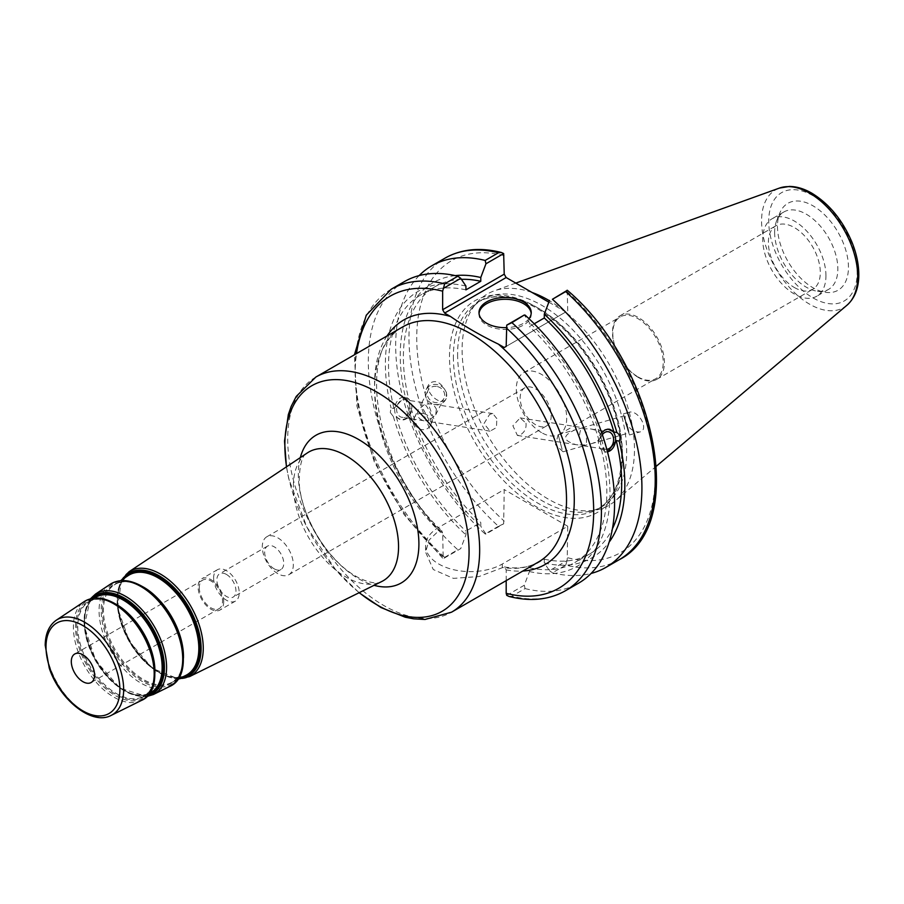 <?xml version="1.0" encoding="UTF-8"?>
<svg xmlns="http://www.w3.org/2000/svg" width="904" height="904" viewBox="0 0 904 904"><rect width="100%" height="100%" fill="white"/><g stroke="black" fill="none" stroke-linecap="round" stroke-linejoin="round"><path stroke-width="0.68" stroke-dasharray="4.52 3.39" d="M541.507 432.609A35.651 20.577 60 0 1 518.218 401.206A35.651 20.577 60 0 1 523.687 372.64A35.651 20.577 60 0 1 541.507 374.403A35.651 20.577 60 0 1 564.797 405.817A35.651 20.577 60 0 1 559.327 434.383A35.651 20.577 60 0 1 541.507 432.609M535.676 424.778A21.933 12.667 60 0 1 521.348 405.455A21.933 12.667 60 0 1 524.716 387.872A21.933 12.667 60 0 1 546.649 400.54A21.933 12.667 60 0 1 546.649 425.874A21.933 12.667 60 0 1 535.676 424.778M638.009 376.9A35.651 20.577 -120 0 0 655.829 378.663A35.651 20.577 -120 0 0 655.829 337.508A35.651 20.577 -120 0 0 620.178 316.92A35.651 20.577 -120 0 0 614.72 345.486A35.651 20.577 -120 0 0 638.009 376.9M277.81 573.667A21.933 12.667 60 0 1 263.471 554.333A21.933 12.667 60 0 1 266.838 536.761A21.933 12.667 60 0 1 277.81 537.846A21.933 12.667 60 0 1 292.139 557.169A21.933 12.667 60 0 1 288.772 574.752A21.933 12.667 60 0 1 277.81 573.667M274.217 568.842A13.481 7.786 60 0 1 265.403 556.954A13.481 7.786 60 0 1 267.471 546.152A13.481 7.786 60 0 1 274.217 546.818A13.481 7.786 60 0 1 283.02 558.706A13.481 7.786 60 0 1 280.952 569.509A13.481 7.786 60 0 1 274.217 568.842M496.827 418.597L492.827 413.591L489.64 414.36L483.99 423.614L490.07 431.151L496.465 427.558L496.827 418.597M525.981 423.174C526.512 428.236 524.716 432.067 520.591 434.677L517.404 435.445L512.873 425.727L520.162 417.885L525.981 423.174M226.418 574.413A13.481 7.786 60 0 1 235.232 586.289A13.481 7.786 60 0 1 233.164 597.092A13.481 7.786 60 0 1 226.418 596.425A13.481 7.786 60 0 1 217.615 584.549A13.481 7.786 60 0 1 219.683 573.746A13.481 7.786 60 0 1 226.418 574.413M506.737 595.374L524.286 585.25L529.45 571.52L529.45 567.746L544.298 559.169L544.298 562.955L549.474 570.707L567.181 560.48L567.746 526.241L502.296 564.017A44.917 25.933 180 0 1 453.356 569.644A44.917 25.933 180 0 1 425.626 545.677A44.917 25.933 180 0 1 438.779 527.348L504.217 489.561L503.664 523.811L485.945 534.038L480.781 526.275L480.781 522.489L465.933 531.066L465.933 534.852L460.757 548.57L443.22 558.706L442.655 533.224L441.83 530.784L438.779 530.727L429.016 540.117L425.626 552.231L433.253 569.52L453.424 578.379L479.143 576.503L504.33 566.932L506.183 569.893L506.183 580.639M199.275 587.656A16.453 9.503 -120 0 0 206.462 604.211A16.453 9.503 -120 0 0 219.141 608.629A16.453 9.503 -120 0 0 222.542 601.092A16.453 9.503 -120 0 0 215.367 584.538A16.453 9.503 -120 0 0 202.688 580.131A16.453 9.503 -120 0 0 199.275 587.656M223.706 601.759A18.103 10.452 -120 0 0 215.807 583.555A18.103 10.452 -120 0 0 201.863 578.707A18.103 10.452 -120 0 0 198.112 586.99A18.103 10.452 -120 0 0 206.01 605.205A18.103 10.452 -120 0 0 219.966 610.053A18.103 10.452 -120 0 0 223.706 601.759M213.626 578.029A18.103 10.452 -120 0 0 221.525 596.244A18.103 10.452 -120 0 0 235.469 601.092A18.103 10.452 -120 0 0 239.221 592.809A18.103 10.452 -120 0 0 231.322 574.594A18.103 10.452 -120 0 0 217.378 569.746A18.103 10.452 -120 0 0 213.626 578.029M436.395 409.105L435.694 414.823L429.185 420.315L431.479 421.953L432.327 421.513C432.846 418.405 431.106 413.603 427.129 407.082L424.88 404.19L430.654 403.851L434.112 405.534L436.395 409.105M409.546 404.89A8.893 6.577 -81.1 0 1 408.235 413.738A8.893 6.577 -81.1 0 1 401.884 417.298A8.893 6.577 -81.1 0 1 396.98 412.145A8.893 6.577 -81.1 0 1 398.291 403.297A8.893 6.577 -81.1 0 1 404.642 399.737A8.893 6.577 -81.1 0 1 409.546 404.89M429.185 420.315L421.976 406.845L421.739 402.992L422.597 402.562L424.88 404.19L418.371 409.693C416.303 415.433 418.202 419.128 424.078 420.789L429.185 420.315M411.41 403.817A11.515 8.52 -81.1 0 1 409.704 415.286A11.515 8.52 -81.1 0 1 401.478 419.897A11.515 8.52 -81.1 0 1 395.116 413.218A11.515 8.52 -81.1 0 1 396.822 401.76A11.515 8.52 -81.1 0 1 405.048 397.138A11.515 8.52 -81.1 0 1 411.41 403.817M390.279 412.461L393.353 416.529L396.302 416.993L400.958 419.818L405.602 418.891L408.472 416.292L410.405 412.484L411.15 408.416L408.201 407.953L405.919 399.376L408.868 399.839L404.529 397.059L394.008 408.416L391.059 407.953L390.279 412.461M423.84 413.614A8.893 7.978 26.7 0 1 430.327 425.513A8.893 7.978 26.7 0 1 420.914 429.423A8.893 7.978 26.7 0 1 414.439 417.524A8.893 7.978 26.7 0 1 423.84 413.614M437.423 386.584A8.893 7.978 26.7 0 1 443.909 398.483A8.893 7.978 26.7 0 1 434.496 402.393A8.893 7.978 26.7 0 1 428.021 390.494A8.893 7.978 26.7 0 1 437.423 386.584M425.547 396.121A10.972 9.842 26.7 0 1 426.157 389.567A10.972 9.842 26.7 0 1 436.892 384.562A10.972 9.842 26.7 0 1 446.384 392.856A10.972 9.842 26.7 0 1 445.762 399.41A10.972 9.842 26.7 0 1 435.027 404.416A10.972 9.842 26.7 0 1 425.547 396.121M446.486 392.641C441.028 381.963 435.197 379.058 428.982 383.951C424.1 392.472 442.158 407.76 446.203 398.54L446.486 392.641M393.353 416.529A158.821 91.7 -120 0 0 465.933 534.852M404.382 281.619A174.122 100.536 -120 0 0 457.808 549.768L460.757 548.57M465.933 286.082A158.821 91.7 -120 0 0 391.059 407.953M396.302 416.993A154.381 89.134 -120 0 0 465.933 531.066M411.15 408.416A154.381 89.134 -120 0 0 480.781 522.489M408.201 407.953A158.821 91.7 -120 0 0 480.781 526.275M600.832 434.937C599.815 431.965 596.335 429.954 590.402 428.914L581.046 428.722C578.334 436.146 579.114 441.853 583.396 445.808L591.306 443.706C598.211 441.525 601.386 438.598 600.832 434.937M606.81 449.333A8.893 6.577 -81.1 0 1 605.59 449.299A8.893 6.577 -81.1 0 1 600.685 444.146A8.893 6.577 -81.1 0 1 602.358 434.745M578.006 444.904L575.995 444.655C562.491 440.53 562.198 435.592 575.091 429.852L583.001 427.75L586.413 432.666L586.47 442.485L585.351 444.847L578.006 444.904M627.93 430.62L624.031 415.863L627.93 430.62M609.036 429.185A11.515 8.52 98.9 0 0 608.754 429.14A11.515 8.52 98.9 0 0 600.527 433.75A11.515 8.52 98.9 0 0 598.821 445.22A11.515 8.52 98.9 0 0 605.183 451.898A11.515 8.52 98.9 0 0 607.477 451.842M607.511 451.989L605.703 451.977L601.363 449.198L604.313 449.661L602.03 441.084L599.081 440.621L601.702 432.813M544.298 562.955A158.821 91.7 -120 0 0 609.126 542.163M619.161 559.734A174.122 100.536 60 0 1 565.734 565.124L552.423 572.808L549.474 570.707M552.423 572.808A174.122 100.536 -120 0 0 591.092 573.441M544.298 559.169A154.381 89.134 -120 0 0 589.736 553.926A154.381 89.134 -120 0 0 612.392 528.817M529.45 567.746A154.381 89.134 -120 0 0 574.876 562.503A154.381 89.134 -120 0 0 601.363 449.198M529.45 571.52A158.821 91.7 -120 0 0 604.313 449.661M562.096 449.446L558.197 434.688L562.096 449.446M627.997 427.92L629.489 434.96L624.946 420.902L623.455 413.862L627.997 427.92M625.478 420.755C628.653 428.632 633.478 432.361 639.93 431.965C649.75 429.716 638.088 409.128 628.811 412.337C625.602 413.512 624.494 416.326 625.478 420.755M638.461 377.51A36.702 21.187 60 0 1 614.471 345.158A36.702 21.187 60 0 1 620.099 315.745A36.702 21.187 60 0 1 638.461 317.564A36.702 21.187 60 0 1 662.44 349.916A36.702 21.187 60 0 1 656.812 379.318A36.702 21.187 60 0 1 638.461 377.51M794.345 287.506A36.702 21.187 -120 0 0 812.707 289.314A36.702 21.187 -120 0 0 812.707 246.939A36.702 21.187 -120 0 0 775.994 225.74A36.702 21.187 -120 0 0 770.366 255.154A36.702 21.187 -120 0 0 794.345 287.506M548.83 302.162L565.802 311.97L504.24 347.509M506.183 346.39L565.802 311.97M567.746 310.852L567.181 290.24M567.746 526.241L504.217 489.561M457.605 354.334A119.554 69.032 -120 0 0 502.5 466.475A119.554 69.032 -120 0 0 589.51 511.348A119.554 69.032 -120 0 0 601.917 506.681A119.554 69.032 -120 0 0 626.687 451.955A119.554 69.032 -120 0 0 574.492 331.632A119.554 69.032 -120 0 0 482.363 299.597A119.554 69.032 -120 0 0 472.125 308.015A119.554 69.032 -120 0 0 457.605 354.334M509.02 596.448L511.924 596.188A174.122 100.536 -120 0 0 565.362 590.798M524.286 585.25L525.077 588.594L511.924 596.188M391.24 289.201A174.122 100.536 -120 0 0 444.666 557.35L443.084 558.661L404.212 514.783L374.29 461.842L356.967 406.28L354.436 354.786M503.664 523.811L498.477 526.286A174.122 100.536 60 0 1 445.039 258.137M419.14 275.596A174.122 100.536 -120 0 0 485.165 533.97L498.477 526.286M485.945 534.038L485.165 533.97M565.734 565.124L567.181 560.48M848.449 267.268A50.183 28.973 -120 0 0 819.397 210.203A50.183 28.973 -120 0 0 779.813 213.028A50.183 28.973 -120 0 0 777.485 226.294A50.183 28.973 -120 0 0 825.623 292.365A50.183 28.973 -120 0 0 848.449 267.268M532.015 292.467A121.893 70.376 -120 0 0 493.957 290.964A121.893 70.376 -120 0 0 476.905 302.614A121.893 70.376 -120 0 0 462.102 349.825A121.893 70.376 -120 0 0 507.878 464.159A121.893 70.376 -120 0 0 596.583 509.901A121.893 70.376 -120 0 0 615.195 500.952A121.893 70.376 -120 0 0 634.484 449.344A121.893 70.376 -120 0 0 549.383 300.704M534.219 323.79L529.45 326.547L529.45 322.762L524.286 314.999M444.666 557.35L457.808 549.768M525.077 588.594A174.122 100.536 -120 0 0 578.503 583.216M479.041 313.462A26.114 15.074 0 0 0 478.996 314.366A26.114 15.074 0 0 0 486.646 325.022A26.114 15.074 0 0 0 515.111 328.299A26.114 15.074 0 0 0 531.236 314.366A26.114 15.074 0 0 0 531.19 313.462M528.987 318.694A26.114 15.074 180 0 1 506.183 327.643M599.081 440.621A154.381 89.134 -120 0 0 529.45 326.547M465.933 289.868A154.381 89.134 -120 0 0 420.496 295.111A154.381 89.134 -120 0 0 394.008 408.416M461.435 279.336A154.381 89.134 -120 0 0 435.355 286.534A154.381 89.134 -120 0 0 408.868 399.839M602.03 441.084A158.821 91.7 -120 0 0 529.45 322.762M825.951 275.776A44.691 25.809 -120 0 0 806.447 230.802A44.691 25.809 -120 0 0 772.005 218.824A44.691 25.809 -120 0 0 762.739 239.289A44.691 25.809 -120 0 0 782.254 284.263A44.691 25.809 -120 0 0 816.696 296.241A44.691 25.809 -120 0 0 825.951 275.776M774.638 232.418A44.691 25.809 -120 0 0 817.521 291.269A44.691 25.809 -120 0 0 828.595 289.37A44.691 25.809 -120 0 0 837.85 268.906A44.691 25.809 -120 0 0 818.346 223.932A44.691 25.809 -120 0 0 783.904 211.954A44.691 25.809 -120 0 0 776.717 220.599A44.691 25.809 -120 0 0 774.638 232.418M455.232 275.618A158.821 91.7 -120 0 0 405.919 399.376M502.296 564.017L502.296 567.396A135.736 78.365 60 0 0 538.411 562.028C528.942 567.52 517.585 569.147 504.33 566.932M438.779 527.348L438.779 530.727A135.736 78.365 60 0 1 374.561 389.07A135.736 78.365 60 0 1 402.675 326.932C355.102 347.87 375.137 470.057 441.83 530.784M315.812 377.081A135.736 78.365 -120 0 0 287.709 439.208A135.736 78.365 -120 0 0 346.955 575.814A135.736 78.365 -120 0 0 451.548 612.177M359.261 592.651A130.255 75.201 60 0 1 286.579 466.769M300.32 457.616A85.281 49.234 -120 0 0 298.309 474.295A85.281 49.234 -120 0 0 374.053 585.329M293.416 486.047A74.343 42.917 60 0 1 307.462 452.847C302.354 454.61 299.597 464.215 299.167 481.674C299.619 502.014 312.388 535.45 335.158 559.44C355.419 581.6 377.623 585.589 381.748 581.521A74.343 42.917 60 0 1 324.977 559.892A74.343 42.917 60 0 1 293.416 486.047M129.023 571.746A60.579 34.973 -120 0 0 117.576 598.798A60.579 34.973 -120 0 0 143.284 658.982A60.579 34.973 -120 0 0 189.557 676.61M56.285 620.212A54.974 31.742 -120 0 0 45.901 644.755A54.974 31.742 -120 0 0 69.235 699.38A54.974 31.742 -120 0 0 111.226 715.369M141.273 700.498A57.133 32.985 60 0 1 97.643 683.887A57.133 32.985 60 0 1 73.394 627.127A57.133 32.985 60 0 1 84.185 601.623M93.394 598.245A55.675 32.148 -120 0 0 84.479 621.907A55.675 32.148 -120 0 0 107 676A55.675 32.148 -120 0 0 148.798 694.215M84.253 622.528A55.076 31.798 60 0 1 94.66 597.939C78.241 607.126 82.535 646.835 104.016 672.44C120.74 691.707 135.973 698.656 149.702 693.278A55.076 31.798 60 0 1 107.632 677.254A55.076 31.798 60 0 1 84.253 622.528M114.887 603.601A54.568 31.504 -120 0 0 88.072 602.324A54.568 31.504 -120 0 0 77.755 626.687A54.568 31.504 -120 0 0 100.92 680.904A54.568 31.504 -120 0 0 142.606 696.781A54.568 31.504 -120 0 0 154.912 672.926M147.646 695.617A56.805 32.793 60 0 1 105.904 675.062A56.805 32.793 60 0 1 84.095 621.217A56.805 32.793 60 0 1 91.598 598.55M76.716 626.89A55.076 31.798 60 0 1 115.655 604.403A55.076 31.798 60 0 1 154.595 671.853A55.076 31.798 60 0 1 115.655 694.34A55.076 31.798 60 0 1 76.716 626.89M115.17 603.815A56.138 32.408 -120 0 0 75.484 626.732A56.138 32.408 -120 0 0 115.17 695.481A56.138 32.408 -120 0 0 154.867 672.565M141.962 586.289A56.579 32.668 -120 0 0 114.141 584.956A56.579 32.668 -120 0 0 103.451 610.223A56.579 32.668 -120 0 0 127.464 666.429A56.579 32.668 -120 0 0 170.675 682.893A56.579 32.668 -120 0 0 183.444 658.123M102.401 610.415A57.076 32.951 60 0 1 142.764 587.114A57.076 32.951 60 0 1 183.128 657.016A57.076 32.951 60 0 1 142.764 680.328A57.076 32.951 60 0 1 102.401 610.415M185.795 675.412A57.664 33.29 60 0 1 141.758 658.643A57.664 33.29 60 0 1 117.283 601.352A57.664 33.29 60 0 1 128.176 575.611C110.955 585.261 115.475 626.822 137.95 653.615C155.454 673.774 171.398 681.04 185.795 675.412M142.278 586.526A58.139 33.572 -120 0 0 101.169 610.268A58.139 33.572 -120 0 0 142.278 681.469A58.139 33.572 -120 0 0 183.388 657.739M124.955 577.746A58.263 33.64 -120 0 0 117.509 600.731A58.263 33.64 -120 0 0 139.679 655.728A58.263 33.64 -120 0 0 182.337 677.13M179.693 678.429A59.393 34.284 60 0 1 117.113 600.041A59.393 34.284 60 0 1 122.503 579.385M95.508 594.075A58.003 33.482 -120 0 0 84.547 619.974A58.003 33.482 -120 0 0 109.158 677.593A58.003 33.482 -120 0 0 153.465 694.475M169.353 686.611A59.133 34.149 60 0 1 124.176 669.412A59.133 34.149 60 0 1 99.078 610.652A59.133 34.149 60 0 1 110.254 584.255M506.183 569.893A141.216 81.529 -120 0 0 522.794 571.045M387.07 335.938A141.216 81.529 -120 0 0 442.655 533.224M442.655 556.627A168.641 97.361 60 0 1 356.515 353.577M453.379 356.775A119.554 69.032 -120 0 0 505.573 477.086A119.554 69.032 -120 0 0 597.702 509.121A119.554 69.032 -120 0 0 622.46 454.384A119.554 69.032 -120 0 0 537.925 307.959A119.554 69.032 -120 0 0 478.137 302.038A119.554 69.032 -120 0 0 453.379 356.775M622.46 456.622A122.3 70.614 60 0 1 535.982 506.556A122.3 70.614 60 0 1 449.503 356.775A122.3 70.614 60 0 1 535.982 306.84A122.3 70.614 60 0 1 622.46 456.622M504.217 255.64A168.641 97.361 -120 0 0 416.733 337.847A168.641 97.361 -120 0 0 504.217 521.088M567.746 557.757A168.641 97.361 -120 0 0 655.231 475.549A168.641 97.361 -120 0 0 567.746 292.308M846.958 305.236A67.981 39.256 60 0 1 793.565 291.732A67.981 39.256 60 0 1 761.575 220.949A67.981 39.256 60 0 1 779.338 188.111M812.967 195.705A62.557 36.115 -120 0 0 768.728 221.243A62.557 36.115 -120 0 0 812.967 297.868A62.557 36.115 -120 0 0 857.195 272.319A62.557 36.115 -120 0 0 812.967 195.705M559.327 434.383L655.829 378.663M523.687 372.64L620.178 316.92M288.772 574.752L546.649 425.874M266.838 536.761L524.716 387.872M267.471 546.152L219.683 573.746M280.952 569.509L233.164 597.092M425.626 545.677L425.626 552.231M286.421 466.871L288.839 479.063L306.738 526.874L335.847 570.04L359.091 592.73M94.344 598.143L88.072 602.324C95.395 597.634 104.627 598.358 115.757 604.494C149.804 621.816 167.895 687.831 142.606 696.781L149.363 693.447M177.591 679.469L170.675 682.893C196.925 673.57 178.144 605.16 142.866 587.204C131.329 580.831 121.746 580.086 114.141 584.956L120.548 580.684M90.411 598.821L84.23 626.189L95.835 660.813L120.017 688.181L146.81 696.509M121.475 580.063L117.576 607.974L129.396 641.444L152.46 668.406L178.585 678.983M202.688 580.131L74.716 654.01M219.141 608.629L91.168 682.509M217.378 569.746L201.863 578.707M235.469 601.092L219.966 610.053M492.827 413.591L429.988 403.715M490.07 431.151L431.479 421.953M422.597 402.562L404.642 399.737M424.078 420.789L401.884 417.298M430.327 425.513L432.327 421.513M414.439 417.524L418.371 409.693M435.694 414.823L443.909 398.483M421.739 402.992L428.021 390.494M445.762 399.41L446.203 398.54M426.157 389.567L428.982 383.951M583.396 445.808L605.59 449.299M590.402 428.914L608.347 431.739M517.404 435.445L575.995 444.655M520.162 417.885L583.001 427.75M591.306 443.706L628.913 432.959M582.289 427.795L624.031 415.863M589.736 553.926L574.876 562.503M558.163 434.722L555.508 444.7L563.034 451.763M563.079 451.785L584.108 445.774M558.197 434.688L575.091 429.852M629.489 434.96L639.93 431.965M623.455 413.862L628.811 412.337M656.812 379.318L812.707 289.314M620.099 315.745L775.994 225.74M601.917 506.681L597.702 509.121C611.624 500.872 619.522 485.425 621.41 462.78C622.686 442.214 618.438 419.919 608.663 395.907C591.397 356.21 567.35 326.943 536.547 308.094C513.427 295.269 493.957 293.258 478.137 302.038L482.363 299.597M515.8 283.099L493.957 290.964M656.44 466.136L615.195 500.952M531.236 314.366L531.236 312.569M478.996 314.366L478.996 312.569M435.355 286.534L420.496 295.111M783.904 211.954L772.005 218.824M828.595 289.37L816.696 296.241M817.521 291.269L825.623 292.365M776.717 220.599L779.813 213.028M589.51 511.348L596.583 509.901M472.125 308.015L476.905 302.614"/><path stroke-width="1.36" d="M94.57 674.972A16.453 9.503 -120 0 0 87.394 658.417A16.453 9.503 -120 0 0 74.716 654.01A16.453 9.503 -120 0 0 71.303 661.547A16.453 9.503 -120 0 0 78.49 678.102A16.453 9.503 -120 0 0 91.168 682.509A16.453 9.503 -120 0 0 94.57 674.972M506.183 580.639L506.183 593.295L506.737 595.374L509.02 596.448C530.286 601.827 549.067 599.94 565.362 590.798A174.122 100.536 -120 0 0 511.924 322.649L506.737 325.135L506.183 346.39L504.24 347.509L498.341 344.108C480.973 335.723 465.018 326.513 450.497 316.479L444.598 313.078L506.161 277.539L504.217 274.172L442.655 309.722L444.598 313.078M442.655 309.722L442.655 291.178L444.666 283.822A174.122 100.536 -120 0 0 391.24 289.201L366.278 315.191L354.436 354.786M443.22 288.455L460.757 278.33L457.808 276.228A174.122 100.536 -120 0 0 404.382 281.619L391.24 289.201M460.757 278.33L465.933 286.082L465.933 289.868L480.781 281.291L480.781 277.505L485.945 263.787L503.664 253.561L504.217 274.172M602.358 434.745A8.893 6.577 -81.1 0 1 608.347 431.739A8.893 6.577 -81.1 0 1 613.251 436.892A8.893 6.577 -81.1 0 1 606.81 449.333M607.477 451.842A11.515 8.52 98.9 0 0 615.115 435.818A11.515 8.52 98.9 0 0 609.036 429.185M601.702 432.813L604.629 430.146L607.996 429.14L613.929 432.044L616.878 432.507C620.155 435.084 620.912 437.943 619.172 441.084L616.223 440.621L607.511 451.989M609.126 542.163A158.821 91.7 -120 0 0 619.172 441.084M591.092 573.441A174.122 100.536 -120 0 0 605.849 567.418A174.122 100.536 -120 0 0 552.423 299.269L565.734 291.585A174.122 100.536 60 0 1 619.161 559.734L605.849 567.418M619.161 559.734C688.871 524.783 654.824 364.188 567.316 290.286L552.423 299.269M549.474 300.467L544.298 314.185L544.298 317.971L534.219 323.79M616.878 432.507A158.821 91.7 -120 0 0 544.298 314.185M612.392 528.817A154.381 89.134 -120 0 0 616.223 440.621M506.161 277.539L548.83 302.162M501.381 252.487C480.114 247.108 461.334 248.995 445.039 258.137A174.122 100.536 60 0 1 498.477 252.758L501.37 252.487L503.664 253.561M498.477 252.758L485.165 260.442L485.945 263.787M485.165 260.442A174.122 100.536 -120 0 0 431.728 265.821A174.122 100.536 -120 0 0 419.14 275.596M567.181 290.24L565.734 291.585M549.383 300.704A121.893 70.376 -120 0 0 532.015 292.467M511.924 322.649L524.286 314.999L506.737 325.135M457.808 276.228L444.666 283.822M565.362 590.798L578.503 583.216A174.122 100.536 -120 0 0 525.077 315.067M531.19 313.462A26.114 15.074 0 0 0 523.586 303.699A26.114 15.074 0 0 0 495.844 300.264A26.114 15.074 0 0 0 479.041 313.462M506.183 327.643A26.114 15.074 180 0 1 486.646 323.236A26.114 15.074 180 0 1 478.996 312.569A26.114 15.074 180 0 1 495.121 298.636A26.114 15.074 180 0 1 523.586 301.913A26.114 15.074 180 0 1 531.236 312.569A26.114 15.074 180 0 1 528.987 318.694M613.929 432.044A154.381 89.134 -120 0 0 544.298 317.971M480.781 281.291A154.381 89.134 -120 0 0 461.435 279.336M480.781 277.505A158.821 91.7 -120 0 0 455.232 275.618M315.812 377.081L402.675 326.932A135.736 78.365 60 0 1 538.411 405.297A135.736 78.365 60 0 1 538.411 562.028L451.548 612.177A135.736 78.365 -120 0 0 479.662 550.039A135.736 78.365 -120 0 0 383.68 383.793A135.736 78.365 -120 0 0 315.812 377.081L296.252 396.393L291.133 406.506L288.331 414.586L284.523 441.107L286.421 466.871M286.579 466.769A130.255 75.201 60 0 1 284.862 445.333A130.255 75.201 60 0 1 376.968 392.155A130.255 75.201 60 0 1 469.074 551.677A130.255 75.201 60 0 1 359.261 592.651M374.053 585.329A85.281 49.234 -120 0 0 418.902 543.914A85.281 49.234 -120 0 0 358.606 439.48A85.281 49.234 -120 0 0 300.32 457.616M307.462 452.847A74.343 42.917 60 0 1 345.983 455.695A74.343 42.917 60 0 1 398.551 546.739A74.343 42.917 60 0 1 381.748 581.521L189.557 676.61A60.579 34.973 -120 0 0 203.253 648.27A60.579 34.973 -120 0 0 160.415 574.063A60.579 34.973 -120 0 0 129.023 571.746L307.462 452.847M119.882 689.582A52.24 30.16 60 0 1 82.942 710.917A52.24 30.16 60 0 1 46.002 646.936A52.24 30.16 60 0 1 82.942 625.602A52.24 30.16 60 0 1 119.882 689.582M84.773 622.314A54.974 31.742 -120 0 0 56.285 620.212C49.076 625.342 45.381 633.693 45.2 645.253L49.234 667.999C59.574 699.786 92.016 725.901 111.226 715.369A54.974 31.742 -120 0 0 123.656 689.639A54.974 31.742 -120 0 0 84.773 622.314M154.188 673.774A57.133 32.985 60 0 1 141.273 700.498C169.534 688.961 150.019 621.907 114.966 603.646C103.146 596.968 92.886 596.301 84.185 601.623A57.133 32.985 60 0 1 113.791 603.804A57.133 32.985 60 0 1 154.188 673.774M148.798 694.215A55.675 32.148 -120 0 0 163.217 667.367A55.675 32.148 -120 0 0 123.848 599.182A55.675 32.148 -120 0 0 93.394 598.245M94.344 598.143L94.66 597.939A55.076 31.798 60 0 1 123.204 600.041A55.076 31.798 60 0 1 162.144 667.502A55.076 31.798 60 0 1 149.702 693.278L149.363 693.447M154.912 672.926A54.568 31.504 -120 0 0 154.934 671.254A54.568 31.504 -120 0 0 116.345 604.414A54.568 31.504 -120 0 0 114.887 603.601M91.598 598.55A56.805 32.793 60 0 1 124.255 598.019A56.805 32.793 60 0 1 164.426 667.593A56.805 32.793 60 0 1 147.646 695.617M154.867 672.565A56.138 32.408 -120 0 0 115.17 603.815M183.444 658.123A56.579 32.668 -120 0 0 183.467 656.417A56.579 32.668 -120 0 0 143.453 587.125A56.579 32.668 -120 0 0 141.962 586.289M120.548 580.684L128.176 575.611A57.664 33.29 60 0 1 158.053 577.814A57.664 33.29 60 0 1 198.823 648.439A57.664 33.29 60 0 1 185.795 675.412L177.591 679.469M183.388 657.739A58.139 33.572 -120 0 0 142.278 586.526M182.337 677.13A58.263 33.64 -120 0 0 199.897 648.304A58.263 33.64 -120 0 0 158.708 576.944A58.263 33.64 -120 0 0 124.955 577.746M122.503 579.385A59.393 34.284 60 0 1 159.115 575.791A59.393 34.284 60 0 1 201.106 648.53A59.393 34.284 60 0 1 179.693 678.429M146.81 696.509L153.465 694.475A58.003 33.482 -120 0 0 166.573 667.333A58.003 33.482 -120 0 0 125.554 596.301A58.003 33.482 -120 0 0 95.508 594.075L90.411 598.821M182.71 658.937A59.133 34.149 60 0 1 169.353 686.611C198.575 674.7 178.359 605.251 142.075 586.357C129.837 579.453 119.238 578.752 110.254 584.255A59.133 34.149 60 0 1 140.9 586.515A59.133 34.149 60 0 1 182.71 658.937M522.794 571.045A141.216 81.529 -120 0 0 573.407 484.228A141.216 81.529 -120 0 0 498.341 344.108M450.497 316.479A141.216 81.529 -120 0 0 387.07 335.938M356.515 353.577A168.641 97.361 60 0 1 442.655 291.178M506.183 327.858A168.641 97.361 60 0 1 593.668 511.088A168.641 97.361 60 0 1 506.183 593.295M857.715 276.454A67.981 39.256 60 0 1 846.958 305.236C854.687 298.32 858.63 288.387 858.8 275.449C858.879 264.861 856.608 253.798 851.963 242.238C842.664 220.26 829.284 203.908 811.826 193.196C804.198 188.778 796.729 186.518 789.395 186.427L779.338 188.111A67.981 39.256 60 0 1 809.645 193.185A67.981 39.256 60 0 1 857.715 276.454M359.091 592.73L380.957 607.544L405.229 617.206L413.682 618.833L425.038 619.466L451.548 612.177M111.226 715.369L141.273 700.498M56.285 620.212L84.185 601.623M153.465 694.475L169.353 686.611M95.508 594.075L110.254 584.255M129.023 571.746L121.475 580.063M178.585 678.983L189.557 676.61M445.039 258.137L431.728 265.821M779.338 188.111L515.8 283.099M846.958 305.236L656.44 466.136"/></g></svg>
